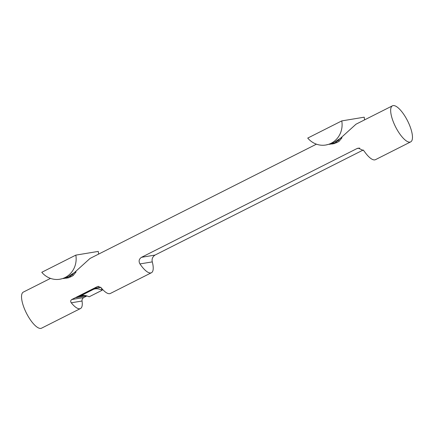 <?xml version="1.0" encoding="UTF-8"?>
<svg xmlns="http://www.w3.org/2000/svg" width="434" height="434" viewBox="0 0 434 434"><rect width="100%" height="100%" fill="white"/><g stroke="black" fill="none" stroke-linecap="round" stroke-linejoin="round"><path stroke-width="0.65" d="M92.686 289.201L92.876 289.646A62.078 20.626 -116.8 0 1 93.066 289.543A62.078 20.626 -116.8 0 1 97.064 288.789A62.078 20.626 -116.8 0 1 102.229 290.2L89.16 296.796A62.078 20.626 -116.8 0 0 84.001 295.386A62.078 20.626 -116.8 0 0 80.192 296.048M92.876 289.646L79.807 296.238L79.617 295.798M102.229 290.2L101.214 287.823M94.08 288.496L100.818 287.379M78.212 296.503L84.635 295.44M86.502 295.917L75.896 297.675L94.563 288.252L100.666 287.243M364.517 119.909A21.022 19.72 -99.4 0 0 364.213 117.191L341.775 120.902A21.022 19.72 80.6 0 1 325.771 145.016A21.022 19.72 80.6 0 1 307.733 138.083L341.775 120.902M325.771 145.016L331.538 143.654A21.022 19.72 -99.4 0 0 334.728 142.043L341.542 137.573L342.019 137.741L339.046 141.332A21.022 19.72 80.6 0 1 335.851 142.943L329.487 144.338M98.567 254.129A21.022 19.72 -99.4 0 0 98.268 251.405L75.825 255.121A21.022 19.72 80.6 0 1 59.827 279.23A21.022 19.72 80.6 0 1 41.783 272.297L75.825 255.121M59.827 279.23L65.588 277.874A21.022 19.72 -99.4 0 0 68.778 276.263L75.597 271.793L76.075 271.961L73.096 275.547A21.022 19.72 80.6 0 1 69.907 277.158L63.538 278.557M50.496 278.389L23.328 292.104A20.214 6.716 63.2 0 0 25.975 312.236A20.214 6.716 63.2 0 0 40.872 328.408A20.214 6.716 63.2 0 0 41.539 328.191L80.485 308.536A20.214 6.716 -116.8 0 1 79.818 308.753A20.214 6.716 -116.8 0 1 71.263 302.796C70.346 301.57 70.503 300.485 71.746 299.541L97.362 286.614L98.024 286.397L101.133 287.72A20.214 6.716 63.2 0 0 109.688 293.677A20.214 6.716 63.2 0 0 110.355 293.465L151.428 272.736A20.214 6.716 -116.8 0 1 150.761 272.948A20.214 6.716 -116.8 0 1 139.954 263.926C138.468 261.23 138.983 259.027 141.5 257.313L357.025 148.542L358.321 148.119L363.985 150.858A20.214 6.716 63.2 0 0 374.797 159.886A20.214 6.716 63.2 0 0 375.464 159.669L410.673 141.896A20.214 6.716 63.2 0 0 408.025 121.764A20.214 6.716 63.2 0 0 393.128 105.592A20.214 6.716 63.2 0 0 392.461 105.809A20.214 6.716 63.2 0 0 395.108 125.941A20.214 6.716 63.2 0 0 410.005 142.113A20.214 6.716 63.2 0 0 410.673 141.896M86.919 295.939L83.702 297.561C82.389 298.516 81.836 299.666 82.042 301.017A20.214 6.716 -116.8 0 1 80.485 308.536M363.274 149.974L155.03 255.073C152.562 256.782 151.645 259.049 152.285 261.886A20.214 6.716 -116.8 0 1 151.428 272.736M355.988 124.222L334.625 143.551L331.641 144.045M316.44 144.169L90.039 258.436L68.68 277.771L65.697 278.265M338.243 139.596L339.046 141.332M335.276 141.69L335.851 142.943M72.294 273.816L73.096 275.547M69.326 275.91L69.907 277.158M82.042 301.017L71.263 302.796M83.702 297.561L71.746 299.541M98.757 286.38L97.362 286.614M152.285 261.886L139.954 263.926M155.03 255.073L141.5 257.313M359.715 148.097L357.025 148.542M355.983 124.216L392.461 105.809"/></g></svg>
